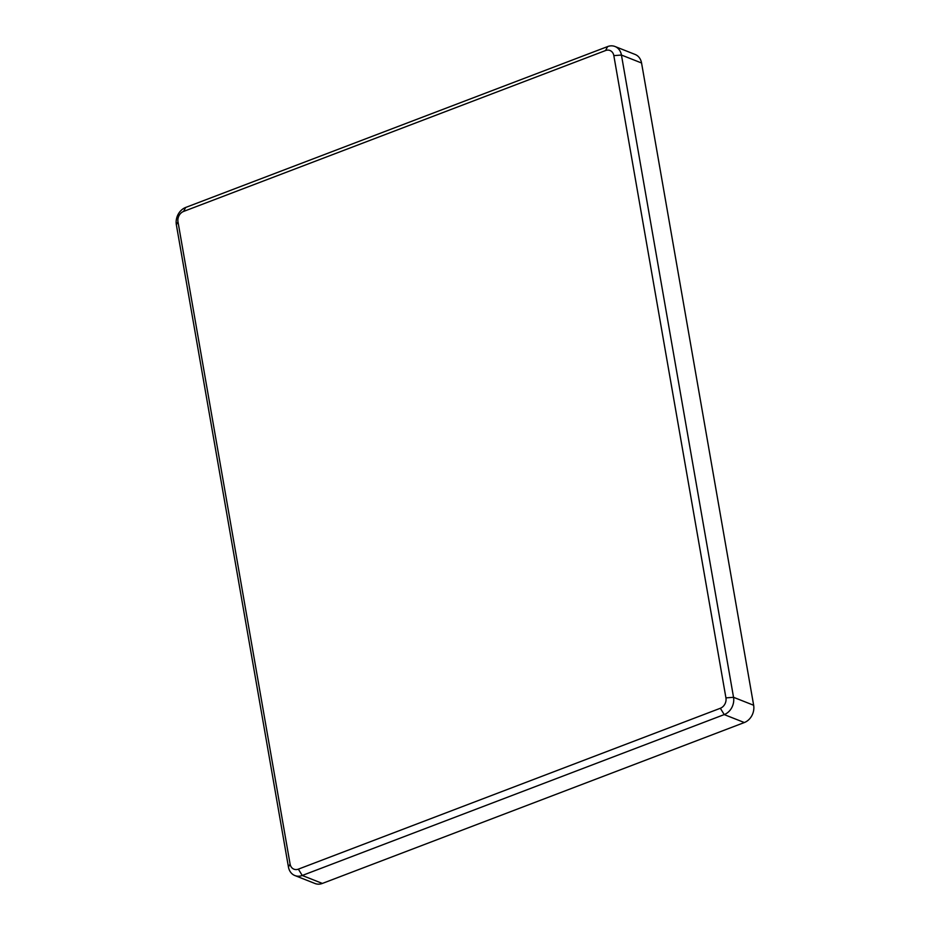 <?xml version="1.0" encoding="UTF-8"?>
<svg xmlns="http://www.w3.org/2000/svg" width="930" height="930" viewBox="0 0 930 930"><rect width="100%" height="100%" fill="white"/><g stroke="black" fill="none" stroke-linecap="round" stroke-linejoin="round"><path stroke-width="1.4" d="M605.558 50.545L183.582 211.436A8.358 6.836 -68.4 0 0 177.99 221.805L290.09 864.063A8.358 6.836 -68.4 0 0 298.367 869.143L720.343 708.265A8.358 6.836 -68.4 0 0 725.935 697.884L613.835 55.637A8.358 6.836 -68.4 0 0 605.558 50.545L607.639 46.57L185.663 207.46A13.927 11.393 -68.4 0 0 176.351 224.746L288.44 867.004A13.927 11.393 -68.4 0 0 294.88 875.548A13.927 11.393 -68.4 0 0 302.25 875.479L724.226 714.589A13.927 11.393 -68.4 0 0 733.538 697.302L621.438 55.044A13.927 11.393 -68.4 0 0 615.009 46.5A13.927 11.393 -68.4 0 0 607.639 46.57M294.88 875.548L314.991 883.5A13.927 11.393 -68.4 0 0 322.361 883.43L744.337 722.54A13.927 11.393 -68.4 0 0 753.649 705.254L641.561 62.996A13.927 11.393 -68.4 0 0 635.12 54.452L615.009 46.5M176.351 224.746L177.99 221.805M183.582 211.436L185.663 207.46M613.835 55.637L621.438 55.044L641.561 62.996M725.935 697.884L733.538 697.302L753.649 705.254M720.343 708.265L724.226 714.589L744.337 722.54M298.367 869.143L302.25 875.479L322.361 883.43M290.09 864.063L288.44 867.004"/></g></svg>
